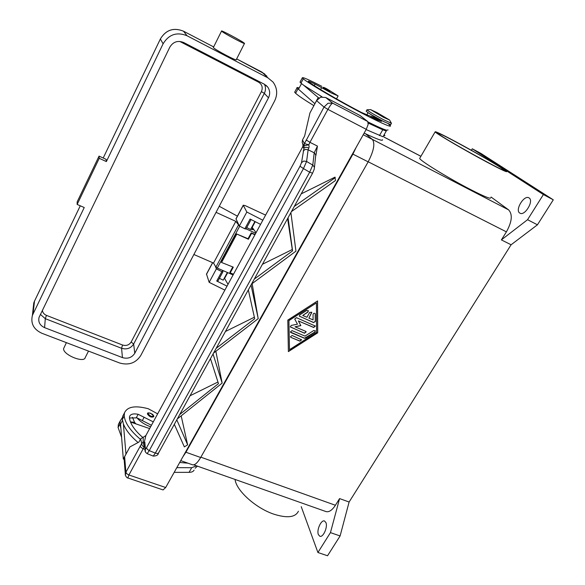 <?xml version="1.0" encoding="UTF-8"?>
<svg xmlns="http://www.w3.org/2000/svg" width="585" height="585" viewBox="0 0 585 585"><rect width="100%" height="100%" fill="white"/><g stroke="black" fill="none" stroke-linecap="round" stroke-linejoin="round"><path stroke-width="0.88" d="M180.736 460.629L192.516 464.79C194.761 465.346 197.474 462.91 200.67 457.499L368.155 161.848C373.83 150.85 375.234 143.383 372.367 139.449L365.581 133.804L372.133 139.252L508.599 209.869C512.767 214.337 512.036 221.664 506.413 231.865L501.389 239.894L511.093 244.771L349.106 502.025L339.585 498.588L335.41 505.264C332.097 510.296 328.945 512.394 325.955 511.561L193.759 464.848M356.126 147.42L352.923 154.126L185.935 452.234L182.908 456.753M317.706 332.821L288.383 351.607L287.805 320.083L317.567 300.939L317.706 332.821L317.494 300.983M288.376 351.431L317.633 332.689M288.91 320.448L289.487 349.691L316.573 332.331L316.426 302.92L288.91 320.448L289.487 349.691M316.426 302.92L288.968 320.58M471.386 150.279L472.278 148.787L480.936 153.424L553.286 199.829L537.439 224.808L511.093 244.771M349.106 502.025L340.104 535.955L327.549 555.75L317.911 552.518L301.224 506.647M529.103 197.949C534.142 200.779 524.818 216.274 519.97 213.189L519.677 213.013C514.8 210.037 524.006 194.79 528.891 197.818L529.103 197.949M325.918 522.573C327.966 526.99 323.117 537.827 319.805 536.233L318.386 534.602C316.412 530.083 321.231 519.443 324.536 521.016L325.918 522.573M340.104 535.955L330.445 532.621L317.911 552.518M339.585 498.588L330.445 532.621M313.67 322.613L299.33 316.112L299.842 314.832L306.701 310.423L308.375 310.847L307.871 312.156L302.73 315.461L306.92 317.267L309.743 312.353L311.827 312.339L308.917 318.123L313.085 319.915L313.048 314.394C313.582 313.085 314.32 312.895 315.271 313.823L315.373 321.516L313.597 322.481L315.308 321.384L315.176 313.64M290.986 337.413L290.438 336.814L292.098 335.476L301.589 339.812L299.944 341.172L290.986 337.413L299.871 341.033L301.502 339.622M304.456 338.276L290.906 332.565L290.357 331.966L292.017 330.62L305.004 336.104L313.721 330.518L315.373 330.927L314.869 332.214L305.597 338.152L304.456 338.276L314.796 332.083L315.278 330.744M298.394 320.938L300.851 325.64L295.03 326.803L305.641 331.307L306.167 331.863L304.522 333.245L290.27 326.847L291.242 325.428L297.443 324.185L294.752 319.03L296.419 317.655L315.344 326.072L313.699 327.483L298.394 320.938L313.626 327.351L315.249 325.889M299.352 316.178L313.597 322.481M308.917 318.123L311.732 312.149M302.73 315.461L307.798 312.024L308.28 310.657M290.46 336.88L290.92 337.282M290.379 332.031L304.39 338.137M294.789 319.125L297.443 324.185M290.292 326.92L304.449 333.114L306.079 331.673M295.03 326.803L300.785 325.509M537.439 224.808L527.56 219.697L501.389 239.894M553.286 199.829L543.392 194.564L527.56 219.697M472.278 148.787L543.392 194.564M491.093 197.057L508.599 209.869M490.618 197.84C490.661 199.178 483.956 196.406 470.486 189.518C448.337 178.132 419.606 160.429 419.686 158.381L419.913 157.994M487.034 162.169C464.863 150.382 435.481 133.175 435.13 131.859C435.065 131.077 441.931 134.36 455.744 141.724C476.972 153.043 505.762 169.833 506.734 171.544C507.071 172.436 500.504 169.314 487.034 162.169M298.401 511.246C295.418 517.374 287.293 518.368 274.021 514.23C255.725 508.219 236.164 490.464 235.068 479.444M440.505 135.362L437.763 133.307C434.472 129.855 485.396 157.577 500.241 167.295L504.058 170.052C508.423 174.118 453.017 143.888 440.505 135.362M294.906 91.786L294.679 92.211L295.608 93.278C298.401 95.794 304.492 99.918 313.874 105.651M364.141 133.109C376.842 139.164 382.97 141.358 382.524 139.705M383.489 135.917L384.893 135.537L384.199 134.667M299.191 87.962C297.451 87.392 296.705 87.377 296.961 87.925L300.544 91.048L298.504 89.249L301.502 83.618M371.248 116.576L361.479 112.474C340.536 101.636 313.721 85.966 308.741 81.717L308.295 81.293C308.185 80.84 310.438 81.776 315.059 84.094L331.366 93L338.101 95.925L329.764 90.66M321.867 86.368C308.785 79.64 302.262 76.811 302.291 77.871L303.279 78.843C308.478 83.158 331.183 96.693 353.494 108.686C375.841 120.707 391.943 128.064 390.436 125.76L388.594 124.042M368.053 112.686L381.413 121.417L378.042 120.115M377.734 119.779L378.042 120.759L370.963 116.832M329.713 90.609L329.955 91.487L323.176 87.765M371.797 115.004L384.425 122.002M366.225 111.128L366.166 111.245C368.045 112.89 373.522 116.159 382.59 121.044L390.678 124.678L391.402 123.398M367.153 109.761L366.941 109.848C368.828 111.486 374.312 114.748 383.387 119.64L391.46 123.289M376.952 112.569L370.583 109.607L383.394 117.256L389.603 120.035L376.952 112.569M300.193 81.834L300.968 83.187L303.644 85.227L322.042 96.839M368.104 122.009C377.281 126.572 383.387 129.292 386.429 130.177L388.052 129.958M300.544 91.048L314.876 103.684L318.203 97.512L303.644 85.227M319.037 97.951L318.203 97.512M386.429 130.177L386.268 131.018L382.744 129.79L368.287 123.113M366.122 129.577L383.007 136.773L386.246 131.055M142.63 437.353C134.565 430.275 130.17 423.767 129.446 417.836L129.563 416.505C130.506 414.122 133.365 413.383 138.14 414.29L153.285 421.88M157.65 413.844L148.305 408.754C135.201 405.251 127.259 406.641 124.473 412.908L124.21 415.935C125.022 423.05 130.426 430.845 140.422 439.328M153.826 416.154L153.745 416.725C151.537 417.712 149.446 416.82 147.471 414.048L147.625 413.463M129.468 417.99L137.007 417.865L151.442 425.273M123.94 413.909L122.645 416.359L122.367 419.408L123.376 423.825C125.599 429.836 130.506 436.074 138.097 442.531M179.705 462.472L187.982 463.188M137.007 417.865C140.1 421.536 144.385 424.425 149.87 426.523L150.623 426.787M135.888 423.876L134.579 422.392L132.466 417.324M119.706 421.895L118.382 424.388L118.082 427.474L121.592 437.236M195.178 468.212L197.452 466.15M122.397 417.58L120.203 420.951L119.918 424.023L120.905 428.469L120.554 424.081L122.492 420.447M130.448 421.865L134.579 422.392M176.809 467.649L191.697 467.715L196.523 465.828M123.376 423.825L125.972 454.187M147.113 453.631L149.241 450.64L303.454 168.582L300.017 166.228L146.557 447.7L145.394 449.075L144.846 442.245L143.179 442.07L141.702 443.532L125.892 472.227L124.627 456.688L124.188 460.059M124.627 456.688L129.885 446.94L138.923 442.084L140.649 438.904L141.702 443.532C141.672 445.126 142.528 446.311 144.254 447.086L144.992 446.947M124.064 458.494L125.307 473.96C124.861 475.707 127.471 478.464 127.844 477.974L128.912 474.983L126.835 473.77L125.892 472.227L125.38 475.181M127.844 477.974L163.083 489.93L165.687 487.51L128.912 474.983L143.201 448.724L145.19 449.434M149.65 428.586L130.513 422.041M125.929 454.172L123.311 459.035L120.905 428.469M124.13 459.313L123.311 459.035M194.088 470.135C193.306 471.576 191.639 472.314 189.079 472.344L174.176 472.351M315.878 155.53L317.45 146.096L309.948 142.323L327.885 109.366L366.261 129.329L368.148 124.466L367.768 121.541L360.082 115.53L325.735 97.505L320.646 97.161L316.58 100.635L309.948 112.942L304.617 136.042L302.503 139.947L302.182 142.535L304.01 145.84L303.951 148.283L301.524 162.637L300.017 166.228M316.58 100.635L324.024 107.062L327.885 109.366L330.7 104.883L332.58 103.106L327.966 103.267L324.024 107.062L304.449 143.632L304.01 145.84L308.8 144.766L309.948 142.323L306.167 139.976M366.261 129.329L165.687 487.51M301.195 193.876L335.022 177.123L335.439 180.553L291.44 211.595M252.135 283.601L258.204 318.649L213.554 353.069M215.85 351.292L222.154 383.109L177.27 418.977M181.189 415.847L187.624 444.841L184.355 446.903L174.33 424.315M317.45 146.096L314.211 152.809L312.778 165.094L309.67 172.209L312.573 173.204L314.262 169.145L314.386 167.113L312.778 165.094L306.591 161.467L308.127 149.775L305.377 149.365L303.191 150.923M314.459 167.434L315.768 154.784L314.211 152.809L308.127 149.775L309.136 146.937L308.8 144.766L304.449 143.632L302.503 139.947M144.846 442.245L144.839 445.002M301.524 162.637L303.761 161.043L306.591 161.467L303.454 168.582L309.67 172.209L155.347 453.097L153.219 456.095L147.142 453.653M146.557 447.7L147.215 449.214L149.241 450.64L155.347 453.097L157.533 453.58L158.572 452.936L312.529 173.292M213.05 353.983L222.154 383.109M190.045 395.767L217.956 382.012M225.43 331.498L254.351 317.224M262.438 264.274L292.295 249.51L287.601 218.571M216.136 348.375L254.687 318.737L248.34 289.875M254.278 279.096L292.58 250.848L292.295 249.51M292.58 250.848L288.054 217.744M290.884 212.604L295.952 251.155L251.572 284.017M179.741 414.494L218.476 383.628L210.476 358.656M251.038 284.975L258.219 318.613M176.787 419.847L187.639 444.819M294.277 206.439L335.278 177.621M302.182 142.535L303.571 145.219L145.862 435.562L140.649 438.904M302.95 145.716L302.781 143.859M302.577 146.74L303.951 148.283C305.143 147.091 306.774 147.04 308.829 148.107M144.875 445.426L144.349 442.033L145.862 435.562M140.122 445.997L141.102 447.503L143.201 448.724L144.254 447.086L143.135 442.202L143.259 437.222M262.731 220.172L246.833 212.041L243.243 205.196L245.21 205.62L265.51 215.053M206.505 274.065L209.159 282.343L224.794 290.094M209.159 282.343L216.37 268.895L215.36 266.16M226.958 286.109L216.728 281.027L221.803 271.601L216.37 268.895M235.982 218.812L239.353 226.007L246.833 212.041M245.927 228.947L244.837 228.801L250.095 219.039L260.471 224.34M239.353 226.007L244.837 228.801M255.989 232.596L251.923 227.009M221.803 271.601L222.929 271.769L222.388 270.292M193.884 254.504L213.54 263.075L215.923 267.118L217.276 268.069L233.02 274.935M227.96 284.259L224.34 278.058M217.854 281.078L216.728 281.027M252.289 227.177L255.257 221.678M224.706 278.211L227.733 272.61M254.833 234.739L251.579 233.364L248.398 239.243L236.311 233.824L248.04 238.731L251.221 232.859L254.987 234.446M236.311 233.824L221.247 261.919L221.561 262.468L236.654 234.336M221.561 262.468L233.291 267.155L230.183 272.902L233.422 274.189M248.398 239.243L248.04 238.731M230.183 272.902L229.854 272.347L232.771 266.95M251.579 233.364L251.221 232.859M219.382 278.35L223.214 280.149L227.368 272.456M251.506 227.784L253.108 229.634L250.592 229.474L254.899 221.496M88.51 351.095L85.256 357.508C84.313 363.504 62.814 354.737 63.597 348.616L66.397 342.642M77.14 204.436L84.24 207.521L32.394 315.403C30.522 323.476 33.674 329.428 41.842 333.26L119.64 363C128.737 365.552 135.771 363.08 140.729 355.585L274.628 100.956C277.809 94.207 277.268 87.904 273.005 82.032L267.893 77.842L187.01 35.743C176.838 31.707 168.875 34.391 163.105 43.795L106.368 161.577L106.141 159.354L99.055 156.115L77.154 201.883L77.14 204.436L99.231 158.316L99.055 156.115M221.671 31.21L221.547 31.071C220.26 29.462 242.38 41.264 244.34 43.217L244.515 43.4C245.992 45.103 223.287 33.001 221.671 31.21M244.464 43.502L236.26 59.685C237.598 61.63 214.951 49.71 213.474 47.67L213.43 47.378M99.231 158.316L106.368 161.577M122.448 357.603L44.584 327.644C39.882 325.443 38.04 322.013 39.049 317.37L169.789 47.217C173.145 41.762 177.781 40.197 183.697 42.529L264.522 84.328L267.755 87.077C270.029 90.448 270.27 94.024 268.478 97.805L134.777 353.274C131.874 357.662 127.764 359.102 122.448 357.603L121.57 348.287C126.784 349.771 130.806 348.36 133.651 344.046L264.332 93.373L261.415 91.596L131.172 342.006L133.651 344.046L134.777 353.274M255.66 233.218L246.051 228.845M239.185 225.671L235.806 221.364L213.54 263.075M235.806 221.364L216.055 212.348M219.243 206.271L237.4 216.15M246.724 227.594L250.592 229.474M367.768 121.541L332.58 103.106L325.735 97.505M185.935 452.234L200.67 457.499M352.923 154.126L368.155 161.848M363.241 134.726L372.367 139.449M506.413 231.865L368.192 161.774M335.41 505.264L200.845 457.178M420.893 156.312L384.009 137.095M297.904 88.964L295.608 93.278M321.618 87.655L320.595 89.556M373.83 117.49L377.632 119.72L373.83 117.49M326.072 88.467L329.604 90.536L326.072 88.467M303.279 78.843L300.968 83.187M315.059 84.094L314.262 85.585M374.853 117.19L374.488 117.841M365.53 133.775L369.062 135.427M379.453 135.61L382.744 129.79M148.224 413.785C150.25 416.344 152.012 416.995 153.511 415.723L150.659 413.273C149.073 412.776 148.261 412.944 148.224 413.785M122.367 419.408L124.21 415.935M142.323 420.6L144.159 417.2M136.312 417.697L138.14 414.29M118.082 427.474L119.918 424.023M133.446 423.043L133.885 422.231M191.697 467.715L189.079 472.344M145.394 449.075L145.299 451.722M206.461 274.35L212.684 262.702M235.974 219.053L243.287 205.342M33.184 308.31L34.42 301.319L80.277 205.803M34.5 301.121L33.053 313.787M163.105 43.795L160.37 38.983L103.209 158.008L160.385 38.932M187.01 35.743L183.507 31.195L213.657 46.924L183.478 31.18C173.628 27.254 165.921 29.85 160.363 38.968C165.943 29.872 173.657 27.276 183.507 31.195L183.449 31.173M267.893 77.842L261.875 72.072M264.764 73.995L236.654 58.91L261.956 72.116L266.921 76.189M179.712 41.411L258.621 82.192C262.102 84.474 263.031 87.611 261.415 91.596M259.023 81.483L258.621 82.192M268.478 97.805L264.332 93.373C265.817 90.339 265.868 87.311 264.486 84.313M131.172 342.006C129.146 345.084 126.28 346.093 122.557 345.026L121.57 348.287L45.294 318.679L46.449 315.381C44.058 314.35 42.698 312.661 42.376 310.306M122.557 345.026L46.449 315.381M40.394 314.394L45.294 318.679L44.584 327.644M239.718 226.198L217.276 268.069M238.439 225.071L215.923 267.118M435.13 131.859L419.686 158.381M420.915 156.275L384.031 137.058M296.961 87.925L294.679 92.211M377.691 119.749C374.736 117.856 370.246 115.391 370.941 116.868M329.662 90.573C326.679 88.679 322.481 86.383 323.161 87.794M366.166 111.245L366.941 109.848M370.583 109.607L366.919 109.775M389.69 120.188L391.358 123.164M302.291 77.871L300.003 82.185M338.042 96.035L336.492 98.88M367.972 112.781L366.744 114.989M369.31 135.544L365.508 133.76M124.473 412.908L122.645 416.359M118.382 424.388L120.203 420.951M153.804 416.023L152.656 414.363C149.124 412.622 147.405 412.403 147.5 413.697M158.403 453.236C158.206 455.02 156.487 455.971 153.255 456.103M145.095 445.302C144.385 443.686 144.246 442.823 144.663 442.699M144.656 442.713L145.197 449.558M145.204 449.543C144.619 450.925 145.263 452.293 147.149 453.646M206.446 274.168L212.589 262.658M235.938 218.9L243.243 205.196M251.067 219.536L245.949 229.035M222.907 271.82L217.861 281.18M32.394 315.403L33.784 302.898L34.427 301.268L80.269 205.796M221.547 31.071L213.357 47.509M265.904 85.205L267.755 87.077"/></g></svg>
